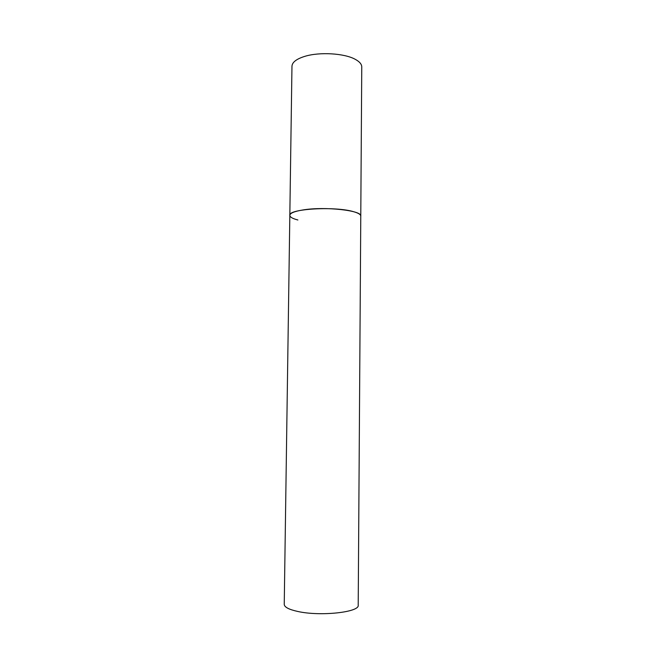 <?xml version="1.0" encoding="UTF-8"?>
<svg xmlns="http://www.w3.org/2000/svg" width="646" height="646" viewBox="0 0 646 646"><rect width="100%" height="100%" fill="white"/><g stroke="black" fill="none" stroke-linecap="round" stroke-linejoin="round"><path stroke-width="0.97" d="M354.097 211.848C358.514 213.156 360.743 214.577 360.775 216.095C362.463 210.491 324.752 206.276 302.966 209.95C294.423 211.339 290.038 213.14 289.828 215.352C287.785 208.811 336.025 206.001 354.097 211.848M297.879 219.987C292.622 218.623 289.933 217.08 289.828 215.352L291.968 66.223C292.202 62.218 296.53 58.915 304.952 56.315C319.697 51.785 344.48 53.303 355.219 59.303C359.556 61.653 361.736 64.196 361.76 66.95L358.207 605.149C359.903 612.214 320.416 616.599 297.782 611.463C288.899 609.509 284.393 607.143 284.24 604.373L289.828 215.352"/></g></svg>

